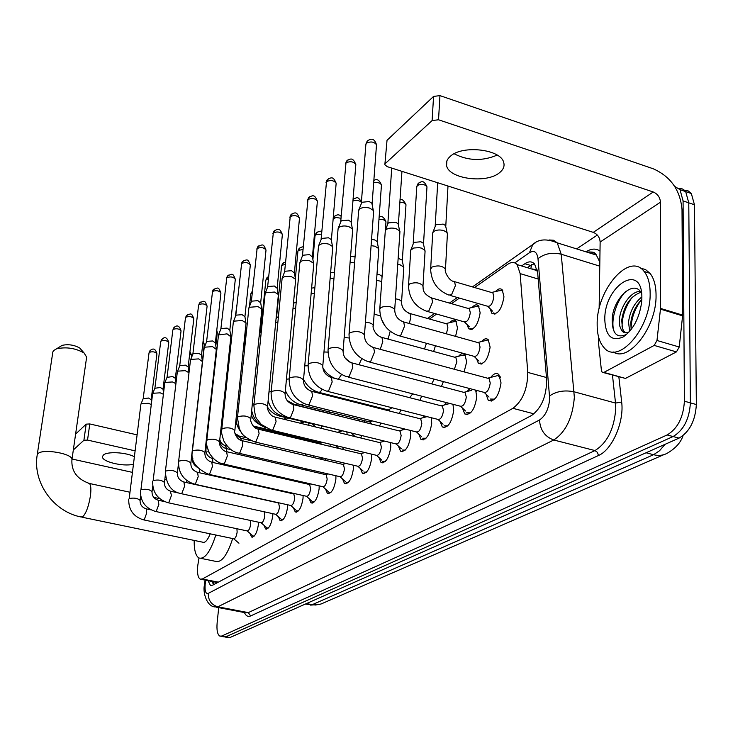 <?xml version="1.0" encoding="UTF-8"?>
<svg xmlns="http://www.w3.org/2000/svg" width="733" height="733" viewBox="0 0 733 733"><rect width="100%" height="100%" fill="white"/><g stroke="black" fill="none" stroke-linecap="round" stroke-linejoin="round"><path stroke-width="1.1" d="M495.435 291.578C498.101 288.646 500.373 288.069 502.252 289.865L503.956 296.847C501.693 309.592 497.652 315.053 491.816 313.248L490.13 308.73M472.089 307.484C474.563 304.708 476.679 304.131 478.447 305.753L480.152 312.771C477.998 325.012 474.178 330.345 468.671 328.769L467.003 324.472M449.842 322.639C452.142 320.009 454.121 319.423 455.789 320.889L457.484 327.944L455.578 336.383M308.73 423.198L308.923 425.351M293.64 435.429L293.631 436.593M481.572 341.541C484.137 338.646 486.355 338.041 488.251 339.727L490.12 347.158C487.995 359.573 484.073 364.952 478.374 363.275L476.551 358.767M458.611 356.201C460.984 353.471 463.064 352.857 464.841 354.378L466.692 361.827L464.117 371.897M377.266 407.914L377.861 407.291M382.901 408.565L383.139 409.399M358.639 420.036L359.207 419.349M364.521 420.669L364.823 422.364M346.883 432.232L347.149 434.669M330.07 444.18L330.125 446.388M313.816 455.862L313.742 457.557M298.102 466.967L297.983 468.231M490.716 377.413C493.74 373.5 496.443 372.538 498.834 374.526L501.033 382.901C498.788 396.306 494.518 402.078 488.242 400.2L486.016 394.171M467.022 391.514L469.862 388.609M475.68 390.148L476.78 397.029C474.636 409.903 470.613 415.519 464.704 413.898L462.505 408.153M444.473 404.937L446.525 402.619M452.957 404.286L453.7 410.471C451.665 422.84 447.854 428.329 442.274 426.927L440.121 421.429M422.978 417.728L424.425 415.968M431.224 417.7L431.728 423.271C429.776 435.173 426.166 440.533 420.898 439.333L418.79 434.064M402.481 429.932L403.425 428.695M410.453 430.445L410.782 435.475C408.904 446.956 405.468 452.179 400.493 451.152L398.431 446.104M382.901 441.587L383.441 440.835M390.579 442.576L390.781 447.121C388.966 458.207 385.705 463.302 380.986 462.422L378.988 457.584M371.567 454.148L371.668 458.253C369.918 468.964 366.812 473.949 362.34 473.197L360.389 468.543M353.352 465.189L353.388 468.9C351.703 479.263 348.734 484.137 344.483 483.505L342.586 479.025M335.906 475.744L335.888 479.089C334.248 489.14 331.408 493.895 327.376 493.364L325.534 489.048M319.167 485.842L319.121 488.856C317.526 498.605 314.805 503.259 310.966 502.82L309.179 498.651M303.114 495.517L303.031 498.229C301.483 507.685 298.872 512.239 295.216 511.881L293.484 507.859M287.684 504.78L287.593 507.227C286.081 516.417 283.579 520.87 280.079 520.586L278.412 516.692M272.859 513.677L272.749 515.867C271.274 524.81 268.874 529.162 265.538 528.942L263.917 525.185M258.593 522.226L258.483 524.177C257.045 532.882 254.727 537.142 251.538 536.977L249.98 533.34M198.964 558.015L197.754 565.674C197.067 572.995 197.864 577.476 200.118 579.125L202.354 578.997L512.935 408.327C522.693 400.823 527.641 388.847 527.769 372.401L520.146 273.611L517.122 264.595C514.584 261.883 511.423 261.8 507.63 264.356L474.535 287.519M537.262 269.991L532.295 268.965M216.363 582.341L217.573 582.561M459.408 298.102L451.473 303.654M436.611 314.054L429.52 319.029M287.941 418.112L285.696 419.688M305.349 438.242L304.598 439.223M300.182 438.169L300.017 437.381M322.144 426.185L320.871 428.264M339.113 414.356L338.389 415.794M356.797 401.95L356.495 402.655M435.439 345.756L433.652 351.492M268.305 487.683L268.214 488.205M282.938 477.568L282.819 478.429M276.772 489.589L276.268 489.479M293.09 479.886L291.688 480.454M290.983 480.298L289.975 479.171M309.418 469.596L308.236 470.604M305.542 469.981L304.928 468.552M326.295 458.803L325.031 460.214M321.146 459.298L320.669 457.557M343.823 447.487L342.439 449.338M337.528 448.156L337.29 447.075M362.065 435.604L360.563 437.94M381.087 423.133L379.456 425.992M400.942 410.004L399.192 413.467M421.686 396.177L419.835 400.3M443.383 381.6L441.449 386.465M674.69 186.402L680.022 189.673L683.074 200.915L684.402 401.208L690.385 402.875C689.396 419.029 683.632 430.253 673.105 436.538L225.865 636.794L223.941 636.849L225.865 636.794L673.105 436.538C683.632 430.253 689.396 419.029 690.385 402.875L688.773 202.83L690.385 402.875L696.35 404.534C695.379 420.66 689.606 431.856 679.042 438.123L229.951 637.545L224.921 637.032M678.712 188.253L682.579 188.995L685.685 191.597L688.773 202.83L685.685 191.597L682.579 188.995L678.712 188.253M684.347 190.159L688.214 190.91L691.329 193.512L694.444 204.745L696.35 404.534M208.035 580.692L210.398 585.3L212.643 585.181L531.682 415.409C541.614 407.979 546.598 396.031 546.644 379.557L537.674 272.923L534.595 264.008C532.002 261.25 528.768 261.15 524.892 263.715L521.621 265.96M213.404 584.778L212.323 581.535M684.402 401.208C683.385 417.389 677.631 428.631 667.14 434.953L221.76 636.033L219.845 636.097C217.426 634.54 216.528 630.068 217.151 622.683L218.709 607.639M576.633 248.899L597.331 235.064M527.146 267.637L534.293 263.678M134.194 456.65C126.003 452.252 107.091 451.271 103.399 455.037L102.501 456.54C101.227 461.515 122.778 466.884 133.214 464.282M86.173 424.141L89.793 423.949L87.529 440.075L83.901 440.258L86.173 424.141L75.6 434.119M208.429 451.326L207.723 451.171M136.989 434.843L89.793 423.949M83.901 440.258L73.327 449.961M72.036 459.023L132.178 472.318M164.815 479.529L166.153 479.831M87.529 440.075L134.936 450.813M650.144 293.163C651.069 328.237 618.084 365.666 603.955 347.543C599.356 342.384 597.093 334.587 597.166 324.151C596.506 289.883 629.363 251.529 644.133 271.476C648.073 276.442 650.07 283.671 650.144 293.163M640.257 268.058L645.535 269.57L649.979 273.299C653.946 278.265 655.971 285.494 656.053 294.968C656.915 326.726 628.804 362.908 613.136 351.895M641.622 293.53C634.228 278.009 612.834 298.963 612.183 319.167C612.11 333.378 616.755 338.518 626.11 334.578L623.252 336.896C611.798 341.89 605.641 336.154 604.789 319.689C604.084 285.375 642.511 261.333 641.861 298.001L641.622 302.381C639.268 318.369 633.147 329.877 623.252 336.896M640.88 292.265C630.343 296.26 623.957 305.56 621.721 320.174L622.399 328.201L623.6 330.803L625.606 332.745M640.266 291.422C630.829 291.038 620.283 306.761 619.44 319.496L619.715 325.947L621.685 330.647C623.618 332.984 626.147 333.368 629.28 331.783M641.833 299.449C635.538 305.826 631.864 313.632 630.801 322.859L631.159 329.52M641.851 296.911C634.292 303.105 629.858 311.525 628.538 322.19L629.665 331.343M641.192 300.054C634.439 309.372 631.086 319.121 631.113 329.319M632.368 297.048C625.432 306.55 621.996 316.519 622.07 326.945M622.473 330.876L622.619 331.6M626.055 291.138C615.546 301.355 609.746 323.271 614.703 332.681M60.17 346.526L62.14 345.353C68.389 344.024 74.262 344.922 79.769 348.056L81.281 349.788M86.641 357.099L84.103 353.004C75.517 348.138 66.346 346.746 56.588 348.807L53.518 350.621L52.849 351.95L37.209 454.9L37.859 453.754C42.487 448.175 73.85 453.8 71.916 459.811L86.641 357.099M81.876 517.168L202.629 542.173C205.029 543.135 207.549 540.349 210.188 533.835M215.832 535.017C210.307 552.041 204.644 559.682 198.835 557.941C195.619 555.751 194.071 549.906 194.181 540.423M232.682 538.544C227.148 555.486 221.403 563.081 215.438 561.313L201.135 558.409M143.787 519.908L233.616 538.746C235.22 538.801 236.393 536.593 237.144 532.103L236.906 528.74M128.742 499.136C128.449 509.728 133.342 516.628 143.402 519.834L144.245 519.66L146.719 512.981L146.206 508.849C142.01 507.438 139.976 504.634 140.095 500.447C137.703 498.202 134.075 497.579 129.191 498.559L140.901 404.277L141.222 403.709L148.332 403.287L151.255 404.488M143.173 398.752L148.524 398.028L151.163 399.714L156.935 353.792C155.478 348.697 153.133 347.699 149.908 350.805L149.275 352.371C152.647 351.29 155.204 351.767 156.935 353.792M247.186 530.958L253.004 535.997L254.25 536.052M155.808 511.515L247.048 530.894C248.725 530.985 249.944 528.722 250.704 524.122L250.31 520.439M140.47 490.35C140.205 501.115 145.171 508.143 155.387 511.423L156.294 511.249L158.832 504.423L158.291 500.254C154.003 498.797 151.923 495.929 152.033 491.651C149.614 489.342 145.913 488.7 140.938 489.736L152.583 393.878L152.922 393.273L160.188 392.833L163.349 394.235M154.883 388.261L160.362 387.491L163.019 389.223L168.764 342.549C167.225 337.354 164.843 336.337 161.608 339.516L160.967 341.111C164.403 339.984 167.005 340.46 168.764 342.549M261.168 522.821L267.032 527.943L268.388 527.998M168.306 502.783L261.003 522.739C262.753 522.858 264.017 520.549 264.805 515.821L264.127 511.771M164.449 482.598L164.458 482.516C161.993 480.124 158.227 479.474 153.16 480.555L164.723 383.084L165.081 382.424L172.512 381.957L175.929 383.643M167.042 377.367L172.658 376.542L175.343 378.32L181.051 330.876C179.438 325.599 177.001 324.572 173.767 327.788L173.116 329.401C176.616 328.228 179.264 328.723 181.051 330.876M275.7 514.346L281.609 519.569L283.103 519.624M181.317 493.694L275.507 514.254C277.34 514.41 278.659 512.055 279.465 507.19L278.604 502.975L278.009 502.847M165.365 471.621L177.34 371.86L177.725 371.155L185.321 370.651L189.004 372.758M179.686 366.033L179.97 365.52L185.449 365.153L188.152 366.976L193.824 318.736C191.414 312.854 191.515 313.202 186.393 315.602L185.742 317.242C189.306 316.024 192 316.519 193.824 318.736M290.818 505.541L296.773 510.855L298.413 510.91M194.877 484.22L290.598 505.431C292.522 505.623 293.896 503.214 294.721 498.202L293.823 493.96L293.182 493.813M178.586 461.698L190.47 360.178L190.882 359.417L198.661 358.886L202.427 361.589M192.852 354.25L193.145 353.691L198.753 353.306L201.483 355.175L207.091 306.22M306.568 496.36L312.551 501.775L314.365 501.83M209.006 474.352L306.312 496.232C308.327 496.47 309.766 494.005 310.609 488.847L309.683 484.568L308.978 484.403M192.367 451.354L204.15 348.019L204.589 347.195L212.552 346.627L216.345 349.43M206.559 341.981L206.871 341.376L212.616 340.964L215.365 342.897M322.987 486.794L328.998 492.31L330.986 492.365M223.757 464.044L322.685 486.648C324.811 486.932 326.304 484.412 327.175 479.089L326.222 474.773L325.443 474.59M206.752 440.57L218.498 334.944L227.038 333.854L230.858 336.749M220.844 329.19L221.183 328.54L227.065 328.1L229.832 330.107M346.15 482.433L348.34 482.488M239.16 453.287L339.764 476.642C341.999 476.981 343.566 474.398 344.464 468.909L343.475 464.566L342.623 464.365M221.769 429.291L233.378 321.695L233.781 321.164L242.156 320.523L245.921 322.822L245.995 323.519M235.742 315.859L236.099 315.144L242.137 314.677L244.923 316.757M364.044 472.116L366.454 472.171M255.267 442.036L357.594 466.197C359.949 466.591 361.589 463.952 362.514 458.281L361.497 453.901L360.554 453.672M237.474 417.508L248.908 307.86L249.348 307.283L257.934 306.596L261.718 308.932L261.8 309.711M251.3 301.932L251.685 301.162L257.879 300.658L260.682 302.821M382.745 461.332L385.393 461.387M272.126 430.262L376.231 455.266C378.704 455.734 380.427 453.04 381.389 447.167L380.335 442.759L379.3 442.512M253.911 405.175L265.144 293.411L265.621 292.769L274.435 292.036L278.228 294.391L278.329 295.271M267.563 287.391L267.976 286.539L274.334 286.007L277.156 288.252M402.289 450.035L405.212 450.099M289.782 417.929L395.71 443.841C398.331 444.381 400.136 441.614 401.143 435.539L400.062 431.114L398.908 430.821M271.128 392.256L282.123 278.283L284.486 276.662L289.489 276.368L291.697 276.808L295.491 279.181L295.61 280.171M284.578 272.172L285.018 271.247L291.542 270.679L294.391 273.015M422.749 438.206L425.983 438.27M308.309 404.992L416.115 431.856C418.882 432.497 420.788 429.666 421.832 423.353L420.724 418.909L419.45 418.589M289.187 378.704L299.815 263.074L300.475 261.681C302.656 260.188 305.762 259.913 309.784 260.847L313.568 263.229L313.724 264.356M302.39 256.248L302.866 255.231L309.573 254.617L312.432 257.054M444.189 425.791L447.753 425.873M327.761 391.413L437.5 419.294C440.432 420.036 442.439 417.132 443.529 410.581L442.402 406.128L440.982 405.761M308.144 364.475L318.47 246.535L319.176 245.005C321.457 243.438 324.646 243.136 328.75 244.116L332.525 246.499L332.7 247.772M318.562 245.857L321.576 238.436L328.485 237.785L331.197 239.508L331.353 240.332M453.168 404.918L452.673 404.213M449.549 403.407L448.733 403.801M466.674 412.752L470.623 412.853M348.212 377.129L459.939 406.1C463.045 406.962 465.171 403.984 466.307 397.167L465.162 392.705L463.577 392.292M328.082 349.513L338.05 229.191L338.802 227.505C341.193 225.846 344.473 225.535 348.67 226.543L352.417 228.916L352.628 230.364M338.133 228.439L341.221 220.807L348.331 220.111L351.034 221.824L351.217 222.777M476.248 391.633L475.9 390.634M464.236 392.247L471.411 390.359M490.285 399.045L494.656 399.155M369.734 362.093L483.505 392.219C486.804 393.218 489.058 390.167 490.249 383.066L489.103 378.613L487.326 378.136M349.064 333.762L358.629 210.967L359.436 209.097C361.937 207.357 365.327 207.018 369.606 208.08L373.308 210.417L373.573 212.066M358.703 210.142L361.873 202.281L369.194 201.538L371.86 203.233L372.089 204.333M500.52 377.687L497.899 375.543L495.224 376.24M260.893 486.556L260.966 486.034M275.306 476.716L275.361 475.836M212.368 385.283L212.817 385.805M291.899 479.611L292.806 480.078M290.241 466.435L290.186 465.134M306.082 468.827L308.291 470.577M305.707 455.66L305.221 453.828M221.696 427.66L229.044 361.552M243.246 349.953L244.62 348.706M321.659 444.354L320.202 442.97M259.134 336.291L260.866 335.641M260.719 331.279L261.397 330.345M337.492 432.314L341.844 431.004M284.661 417.022L352.811 433.34M275.681 322.639L277.871 322.144M276.515 317.966L278.403 316.528M301.675 405.037L369.496 421.906L372.144 420.898M292.989 308.492L295.674 308.144M293.484 303.169L296.205 302.353M319.469 392.503L388.417 409.958L392.036 407.74M311.122 293.777L314.347 293.612M311.626 288.096L314.869 287.693M409.692 397.68L412.697 393.85M330.134 278.43L333.964 278.522M330.629 272.529L334.459 272.529M431.645 383.881L434.22 379.172M350.099 262.396L354.58 262.872M350.576 256.339L355.047 256.871M454.35 369.267L456.897 361.754L455.862 357.548L454.368 357.136M371.09 245.647L374.975 246.224L378.54 248.432L378.75 249.825M371.549 239.453L374.563 239.874L377.138 241.478L377.321 242.385M465.409 355.074L462.129 355.322M480.078 362.917L482.158 363.76M399.732 335.971L473.463 356.174C476.652 357.118 478.851 354.094 480.051 347.094L479.006 342.897L477.339 342.43M379.813 308.63L385.301 230.739L386.099 229.612C388.6 227.963 391.935 227.642 396.095 228.659L399.622 230.849L399.879 232.425M391.734 168.086L387.839 223.693L388.408 222.905L395.618 222.2L398.156 223.794L398.367 224.829M488.792 340.396L487.793 340.002L485.173 340.653M497.176 155.094C482.47 161.333 468.13 160.893 454.139 153.774M450.254 156.376C447.011 159.244 445.792 162.341 446.589 165.667C448.926 179.035 486.859 183.91 499.695 172.557C503.452 169.46 504.78 166.061 503.672 162.341C500.703 149.129 462.12 144.804 450.254 156.376M654.193 345.417L656.979 340.478L660.543 308.419L682.68 315.126L679.234 347.011L676.44 351.904L654.193 345.417L603.9 372.401L625.46 378.43L603.424 372.584M676.44 351.904L625.46 378.43M682.68 315.126L682.011 209.381C680.215 190.094 670.631 176.561 653.268 168.792L439.947 95.62L438.536 119.781L653.24 191.982C657.62 193.915 660.03 197.324 660.47 202.189L660.543 308.419M384.898 164.146L387.024 140.315L384.862 164.733L387.189 166.638L593.281 232.361C597.496 234.157 599.786 237.373 600.135 242.027L599.136 308.813M438.536 119.781L432.113 120.551L433.56 96.417L387.024 140.315M433.56 96.417L439.947 95.62M432.113 120.551L385.366 163.468M598.714 337.537L598.65 344.134L601.417 370.449L602.114 372.217L603.9 372.401M221.632 426.23L224.976 397.149M285.687 434.687L284.468 433.487M280.253 416.234L313.513 424.077M295.976 405.074L328.531 413.155L330.766 412.276M348.047 400.52L348.468 399.842M424.499 349L426.459 343.291M376.56 280.253L381.719 281.509M376.991 274.234L379.474 274.618L382.076 276.442M446.324 333.808L447.909 327.917L446.965 323.931L445.554 323.528M397.744 264.375L400.163 264.851L403.562 266.922L403.764 268.26M398.147 258.263L402.142 260.078L402.316 260.948M456.32 321.558L453.251 321.814M470.339 328.43L472.244 329.245M427.76 311.552L463.879 321.769C466.958 322.657 469.102 319.652 470.32 312.762L469.367 308.795L467.801 308.336M408.547 285.128L410.746 250.2L413.742 248.001L419.148 247.662L421.438 248.13L424.792 250.173L425.039 251.685M410.837 249.935L413.806 242.403L420.889 241.753L423.308 243.237L423.518 244.226M478.951 306.403L475.57 306.66M493.529 312.918L495.655 313.843M450.392 295.491L487.042 306.092C490.304 307.109 492.576 304.03 493.85 296.847L492.897 292.907L491.165 292.394M430.683 268.415L432.717 232.828L433.643 231.518C436.263 229.869 439.644 229.557 443.777 230.574L447.084 232.581L447.377 234.285M432.837 232.498L435.851 224.784L443.153 224.087L445.536 225.544L445.783 226.68M502.719 290.488L499.008 290.754M215.117 582.084L216.253 582.405L216.18 583.303M531.7 264.622L530.784 268.736M218.342 582.149L202.354 578.997M538.196 279.035L520.146 273.611M546.47 377.513L527.769 372.401M534.009 413.852L512.935 408.327M683.064 435.631C680.829 442.439 675.661 448.239 667.589 453.031C663.438 455.44 658.756 456.008 653.561 454.717L659.544 450.731L665.042 444.345M305.322 604.074L315.502 605.018L321.072 603.992L663.741 454.707M306.458 603.571L312.194 604.698L653.561 454.717L646.066 452.774M679.042 438.123L667.14 434.953M229.951 637.545L221.76 636.033M694.444 204.745L683.074 200.915M205.799 580.243L205.158 584.403C204.681 591.073 205.716 594.06 208.273 593.382L539.534 419.972C545.434 415.913 548.825 408.803 549.695 398.633L538.004 258.685C537.032 251.95 534.183 249.953 529.455 252.702L514.823 262.89M549.164 239.975L553.571 240.241L557.227 242.834L561.221 254.214L574.351 397.295C572.647 417.81 565.775 432.049 553.754 439.992L217.848 606.805L214.98 606.924C207.182 606.612 202.766 593.345 204.333 585.42M618.863 376.899L621.666 402.05C624.333 421.997 612.082 449.934 598.476 455.505L250.649 615.949L248.276 612.623L217.848 606.805C211.388 604.862 208.199 600.391 208.273 593.382M539.534 419.972C540.148 430.042 544.885 436.712 553.754 439.992L594.967 450.566C607.309 442.833 614.245 428.805 615.775 408.492L615.518 403.058L574.159 391.816C564.612 389.892 556.439 391.257 549.622 395.902M250.649 615.949C248.011 617.076 245.931 615.94 244.41 612.55M216.482 607.217L245.289 612.715L248.276 612.623L594.967 450.566L597.468 452.389L598.476 455.505M585.979 251.822C591.311 248.469 595.984 248.221 599.997 251.089M591.32 253.49L593.4 252.317M538.004 258.685C544.408 253.618 552.151 252.125 561.221 254.214L599.777 266.152M621.666 402.05L615.518 403.058L612.467 375.113M599.832 262.102L596.35 255.066C593.895 252.39 590.89 251.446 587.335 252.244M529.455 252.702L532.809 244.52L535.722 242.614M205.432 582.423L204.709 582.689L204.351 585.255M530.426 265.401L524.892 263.715M37.209 454.9C32.499 482.479 53.417 511.579 80.914 516.967L82.802 516.692C86.164 513.173 88.702 506.228 90.425 495.884C91.258 489.103 90.919 484.971 89.399 483.468L88.381 483.249M150.778 350.026L149.275 352.371M151.108 509.893L145.821 508.766M162.497 338.728L160.967 341.111M164.568 501.61L157.87 500.163M174.674 326.982L173.116 329.401M152.666 481.215C152.418 492.164 157.485 499.32 167.848 502.682L168.81 502.508L171.43 495.526L170.395 491.211M187.318 314.787L185.742 317.242M177.368 473.097L177.377 472.996C174.875 470.531 171.046 469.871 165.878 471.007L165.356 471.704C166.235 484.476 171.394 491.77 180.822 493.584L181.848 493.401L184.542 486.263L183.946 482.012L183.442 481.902M200.476 302.097L198.872 304.598C202.51 303.315 205.249 303.819 207.1 306.11C204.736 300.2 204.654 300.466 199.532 302.931L198.872 304.598M190.827 463.201L190.846 463.073C188.299 460.535 184.395 459.866 179.127 461.057L178.568 461.808C178.394 473.124 183.644 480.555 194.327 484.101L195.427 483.917L198.203 476.615L197.58 472.327L197.021 472.199M206.569 341.825L212.543 291.432C216.244 290.094 219.039 290.607 220.926 292.962L220.908 293.09M214.173 288.884L212.543 291.432M204.864 452.884L204.883 452.728C202.29 450.117 198.304 449.43 192.935 450.676L192.348 451.491C190.47 460.782 195.83 468.35 208.41 474.214L209.592 474.031L212.442 466.555L211.791 462.221L211.186 462.083M220.862 329.016L226.781 277.715C230.556 276.323 233.406 276.836 235.32 279.264L235.302 279.42M228.439 275.132L226.781 277.715M219.515 442.118L219.534 441.935C216.886 439.232 212.827 438.536 207.357 439.846L206.733 440.725C205.836 442.054 206.642 446.076 209.143 452.811C213.138 459.17 217.783 462.871 223.098 463.897L224.362 463.714L227.312 456.054L226.625 451.684L225.966 451.528M235.76 315.657L241.633 263.413C245.482 261.956 248.377 262.478 250.338 264.979L250.32 265.172M243.319 260.783L241.633 263.413M234.807 430.876L234.835 430.656C232.132 427.87 227.99 427.156 222.411 428.539L221.751 429.483C220.899 430.17 221.595 434.018 223.849 441.019C227.697 447.79 232.553 451.821 238.436 453.122L239.801 452.939L242.843 445.078L242.128 440.689L241.395 440.506L240.635 438.233L238.802 435.979M251.327 301.703L257.127 248.487C261.049 246.957 264.008 247.488 266.006 250.072L265.978 250.292M258.841 245.812L257.127 248.487M250.805 419.129L250.833 418.864C248.075 415.978 243.851 415.263 238.152 416.711L237.446 417.737L239.398 428.988C241.624 431.984 240.415 435.64 254.461 441.852L255.936 441.669L259.079 433.615L258.337 429.181L257.53 428.988M267.591 287.116L273.317 232.892C277.312 231.298 280.327 231.83 282.37 234.496L282.342 234.762M275.058 230.171L273.317 232.892M267.536 406.833L267.572 406.513C264.75 403.535 260.435 402.811 254.635 404.332L253.884 405.459C254.772 413.916 255.835 418.47 257.054 419.102L261.26 424.416L271.237 430.051L272.823 429.877L276.075 421.603L275.306 417.15L274.417 416.93M284.606 271.861L290.241 216.592C294.309 214.925 297.387 215.456 299.485 218.205L299.449 218.516M292.009 213.825L290.241 216.592M285.064 393.951L285.11 393.566C282.214 390.497 277.816 389.764 271.897 391.367L271.091 392.586C271.21 405.138 277.111 413.504 288.793 417.691L290.515 417.517L293.878 409.023L293.09 404.552L292.101 404.295M302.427 255.89L307.961 199.523C312.102 197.782 315.245 198.313 317.389 201.144L317.362 201.511M309.757 196.71L307.961 199.523M303.453 380.436L303.499 379.987C300.539 376.817 296.04 376.075 290.002 377.761L289.15 379.098C289.333 391.862 295.353 400.401 307.209 404.717L309.079 404.561L312.56 395.829L311.745 391.34L310.655 391.046M321.109 239.141L326.515 181.647C330.739 179.814 333.955 180.355 336.154 183.259L336.117 183.699M328.347 178.788L326.515 181.647M322.758 366.253L322.813 365.721C319.762 362.45 315.163 361.699 309.014 363.476L308.098 364.952C308.364 377.935 314.512 386.648 326.533 391.101L328.567 390.946L332.177 381.975L331.343 377.468L330.125 377.138M340.717 221.558L345.985 162.891C350.282 160.976 353.572 161.507 355.835 164.504L355.798 165.026M347.845 159.977L345.985 162.891M343.053 351.345L343.117 350.704C339.975 347.332 335.274 346.59 329.007 348.459L328.027 350.081C328.384 363.284 334.651 372.19 346.846 376.771L349.055 376.643L352.802 367.407L351.95 362.89L350.594 362.514M361.323 203.078L365.849 144.648L366.436 143.201C370.806 141.185 374.16 141.716 376.505 144.786L376.46 145.409M368.314 140.232L367.132 141.231L366.436 143.201M364.411 335.659L364.484 334.889C361.25 331.426 356.44 330.675 350.053 332.654L349.009 334.44C349.458 347.873 355.862 356.953 368.213 361.69L370.623 361.58L374.517 352.069L373.656 347.561L372.144 347.13M186.613 482.607L186.897 480.601M178.073 467.058L178.742 467.333M189.682 353.947L191.789 355.56L191.579 357.301M199.559 472.767L199.715 469.697M191.432 457.969L192.77 459.454M202.885 342.934L204.287 344.409M212.991 462.496L212.368 458.455L211.846 458.336M205.332 448.678L205.918 449.741M216.611 331.646L217.28 332.764M226.928 451.757L226.213 448.55L225.645 448.413M235.266 316.913L236.759 306.367M236.832 305.643L236.649 306.458M221.65 431.325L221.998 427.165M249.477 306.412L250.768 294.015L252.253 292.733M252.436 290.928L251.126 293.301M236.273 416.857L236.273 416.83C235.843 422.657 237.556 427.898 241.423 432.571M236.292 416.701L237.675 415.565M256.22 428.457L254.983 427.321M260.737 331.069L265.822 280.363L266.198 279.594L268.415 278.787M267.902 276.955L266.198 279.594M252.289 404.35L254.049 403.764M276.533 317.719L281.518 266.143L281.93 265.3L285.32 264.393M283.653 262.616L281.93 265.3M268.104 400.96C271.851 411.781 276.836 414.026 283.845 416.82L285.513 416.518M268.974 392.008L271.192 391.569M295.372 278.531L297.9 251.3L298.34 250.384L303.004 249.504M300.09 247.653L298.34 250.384M285.394 390.533C288.435 397.863 293.566 402.628 300.777 404.818L302.436 404.625L303.499 403.342M286.438 379.208L289.141 378.915M312.909 259.61L315.016 235.797L315.483 234.798L321.54 234.111M317.261 232.022L315.483 234.798M303.554 379.364C306.861 385.943 311.837 390.24 318.479 392.247L320.275 392.063L322.135 389.351M304.745 365.886L308.062 365.767M333.158 218.773L336.209 217.499L340.992 218.26M335.21 215.685L333.414 218.498M338.371 379.282L341.523 374.508M323.968 351.977L327.99 352.115M354.002 198.57L353.068 199.284C357.768 197.186 357.411 196.417 361.433 201.667M358.941 364.732L361.745 358.694M344.162 337.446L349.073 338.005M352.94 200.943C356.485 199.88 359.298 200.356 361.378 202.363M380.253 349.329L382.782 341.651L381.93 337.409L380.592 337.024M365.419 322.236C369.899 322.538 372.529 323.629 373.308 325.507L373.244 326.194M373.683 182.664C377.742 182.096 380.335 182.893 381.453 185.046L381.417 185.586M394.656 310.389L394.721 309.583C391.624 306.174 386.987 305.469 380.839 307.466L379.758 309.344C380.28 322.199 386.438 330.931 398.221 335.558L400.704 335.412L404.534 326.167L403.663 321.943L402.179 321.503M653.24 191.982L593.281 232.361M660.47 202.189L600.135 242.027M682.643 315.859L660.497 309.152M656.979 340.478L679.234 347.011M206.33 446.021L206.834 446.983M226.543 448.623L225.361 445.701M221.586 429.602L221.897 425.781M243.97 348.047L245.454 333.717L246.27 332.791M246.416 331.444L245.793 333.084M253.81 426.725L253.032 425.873M261.562 318.397L262.029 318.149M260.719 320.513L261.818 320.266M267.518 407.172C270.569 411.717 274.591 414.686 279.566 416.069L280.996 415.831M287.061 400.484L295.225 404.891L296.728 404.68L297.589 403.672M314.1 391.935L314.732 390.817M332.333 377.724L332.516 377.257M388.105 339.086L390.167 331.298M374.132 314.036L380.363 315.932M378.952 219.515C382.718 219.176 385.054 219.946 385.97 221.815L385.934 222.273M409.252 323.491L410.846 317.536L409.994 313.541L408.675 313.147M395.444 298.826C398.99 299.321 401.033 300.347 401.574 301.914L401.51 302.637M399.87 202.29C403.26 202.262 405.303 203.078 405.99 204.745L405.954 205.277M413.21 243.191L416.765 186.933L417.389 185.486C421.548 183.681 424.746 184.139 426.973 186.842L426.936 187.474M419.267 182.526L417.389 185.486M422.923 286.768L422.987 285.916C420.009 282.59 415.556 281.921 409.61 283.928L408.501 285.879C409.087 298.203 415.015 306.623 426.276 311.131L428.823 310.966L432.58 301.969L431.71 297.992L430.262 297.543M445.407 270.092L445.481 269.112C442.411 265.694 437.858 265.044 431.81 267.142L430.628 269.295C431.316 281.793 437.354 290.369 448.752 295.023L451.501 294.877L455.404 285.613L454.542 281.655L452.93 281.151M213.23 581.718L213.285 584.577M216.336 582.323L201.273 579.354M537.408 270.743L517.122 264.595M251.538 536.977L252.464 537.17M265.538 528.942L266.537 529.153M280.079 520.586L281.179 520.824M295.216 511.881L296.407 512.147M310.966 502.82L312.276 503.113M327.376 493.364L328.815 493.694M344.483 483.505L346.068 483.872M362.34 473.197L364.081 473.61M380.986 462.422L382.919 462.889M400.493 451.152L402.628 451.665M420.898 439.333L423.271 439.919M442.274 426.927L444.913 427.596M464.704 413.898L467.645 414.658M488.242 400.2L491.531 401.061M290.799 480.188L291.899 480.436M478.374 363.275L481.297 364.072M468.671 328.769L471.42 329.548M491.816 313.248L494.867 314.127M319.561 604.478L310.535 605.11M691.329 193.512L680.022 189.673M211.562 585.53L210.398 585.3M220.825 636.281L223.941 636.849M472.446 286.905L532.809 244.52C538.508 239.031 546.644 238.463 557.227 242.834L596.35 255.066C595.178 252.299 592.411 251.428 588.04 252.464M457.346 297.506L449.421 303.068M434.587 313.486L427.504 318.461M286.172 417.682L283.937 419.258M205.139 580.115L204.718 582.643M621.685 330.647L623.975 331.316M644.133 271.476L649.979 273.299M62.14 345.353L56.588 348.807M79.769 348.056L84.103 353.004M129.64 492.164L89.399 483.468C77.075 479.125 71.248 471.237 71.916 459.811M159.785 498.669L153.683 497.35M233.735 538.801L238.958 543.217M140.095 500.447L140.654 496.003M151.145 399.522L151.529 402.289M143.228 398.56L140.974 404.02M149.037 352.82L143.182 398.67M152.033 491.651L152.721 486.089M162.992 389.012L163.532 392.769M154.938 388.059L152.656 393.603M160.719 341.578L154.892 388.169M165.292 475.515L164.458 482.516C164.339 486.877 166.473 489.809 170.862 491.312L179.283 493.153M175.306 378.091L176.012 382.91M167.106 377.147L164.797 382.791M172.851 329.914L167.06 377.257M178.449 463.879L177.377 472.996C177.267 477.449 179.457 480.463 183.946 482.012L278.604 502.975M188.115 366.729L189.004 372.703M179.75 365.804L177.423 371.539M185.467 317.792L179.704 365.914M202.445 361.451L190.846 463.073C190.736 467.636 192.981 470.714 197.58 472.327L293.823 493.96M201.438 354.909L202.381 361.094L204.296 344.327L203.096 341.056M293.347 493.804L294.29 493.529M192.916 354.002L190.562 359.839M198.579 305.194L192.871 354.112M212.24 291.963L213.202 289.737C218.425 287.244 218.434 286.915 220.926 292.962L215.365 342.879M216.363 349.256L204.883 452.728C204.782 457.401 207.082 460.562 211.791 462.221L309.683 484.568M215.31 342.586L216.299 348.871M309.17 484.394L310.783 483.927M206.624 341.706L204.241 347.644M226.46 278.274L227.45 275.993C232.654 273.446 232.837 273.162 235.32 279.264L229.832 330.061M230.877 336.548L219.534 441.935C218.452 442.136 220.761 450.795 226.625 451.684L326.222 474.773M229.768 329.749L230.794 336.126M325.663 474.581L328.008 473.912M220.908 328.897L218.498 334.944M241.285 264.008L242.302 261.663C247.516 259.061 247.818 258.813 250.338 264.979L244.923 316.683M340.121 476.816L345.325 481.462M246.022 323.28L234.835 430.656C233.717 430.692 236.063 439.773 242.128 440.689L343.475 464.566M244.859 316.344L245.921 322.822M342.879 464.346L346.022 463.458M235.806 315.538L233.378 321.695M256.761 249.119L257.805 246.709C263.101 244.062 263.431 243.832 266.006 250.072L260.691 302.711M358.006 466.399L363.165 471.053M261.837 309.418L250.833 418.864C249.678 418.79 252.079 428.237 258.337 429.181L361.497 453.901M260.609 302.353L261.718 308.932M360.856 453.654L364.86 452.536M251.373 301.584L248.908 307.86M272.923 233.561L273.995 231.087C278.622 228.275 279.759 228.229 282.37 234.496L277.156 288.115M376.707 455.505L381.811 460.15M278.357 294.932L267.572 406.513C266.372 406.164 268.791 416.188 275.306 417.15L380.335 442.759M277.065 287.721L278.228 294.391M379.657 442.485L384.605 441.119M267.627 287.006L265.144 293.411M289.819 217.307L290.928 214.751C295.518 211.901 296.81 211.846 299.485 218.205L294.391 272.832M404.185 450.502L404.653 450.612M396.269 444.116L401.299 448.733M295.656 279.759L285.11 393.566C285.009 398.88 287.666 402.536 293.09 404.552L400.062 431.114M294.281 272.401L295.491 279.181M399.32 430.793L405.303 429.162M284.642 271.76L282.123 278.283M307.503 200.292L308.648 197.653C313.183 194.767 314.732 194.712 317.389 201.144L312.441 256.816M424.847 438.728L425.342 438.847M416.756 432.177L421.695 436.767M313.761 263.862L303.499 379.987C303.398 385.457 306.147 389.232 311.745 391.34L420.724 418.909M312.304 256.348L313.568 263.229M419.927 418.552L427.037 416.637M302.463 255.79L299.916 262.451M326.029 182.462L327.211 179.75C331.82 176.79 333.433 176.8 336.154 183.259L331.371 240.021M446.525 426.386L447.029 426.514M438.252 419.67L443.062 424.196M332.755 247.186L322.813 365.721C322.712 371.356 325.553 375.269 331.343 377.468L442.402 406.128M331.197 239.508L332.525 246.499M441.541 405.725L449.888 403.489M345.463 163.761L346.682 160.958C351.217 157.916 353.114 158.026 355.835 164.504L351.226 222.383M469.276 413.43L469.807 413.559M460.81 406.531L465.482 410.975M352.683 229.676L343.117 350.704C343.007 356.531 345.958 360.599 351.95 362.89L465.162 392.705M351.034 221.824L352.417 228.916M365.877 144.126L367.132 141.231C371.53 137.667 374.645 138.858 376.505 144.786L372.098 203.847M493.19 399.806L493.74 399.952M484.522 392.732L489.021 397.057M373.638 211.251L364.484 334.889C364.374 340.927 367.435 345.151 373.656 347.561L489.103 378.613M371.86 203.233L373.308 210.417M499.622 376.432L500.135 376.57M488.096 378.091L497.899 375.543M191.789 355.56L189.929 351.803M197.479 467.471C193.631 464.74 192.064 462.028 192.788 459.344L192.861 458.629M199.019 391.486L199.119 392.164M213.688 458.757L212.368 458.455C207.989 456.906 205.845 453.956 205.936 449.613L206.633 443.337M212.543 383.707L212.836 385.613M216.766 330.244L217.298 332.654L215.823 345.866M231.106 449.686L226.213 448.55C222.621 447.561 220.422 445.105 219.616 441.193M236.328 306.99L236.86 305.377M251.254 440.744L240.635 438.233L235.275 434.467M229.09 361.186L228.797 361.919M250.778 293.86L252.436 290.955M320.541 457.447L322.868 459.527M320.449 442.952L322.566 442.384M320.953 443.153L254.094 426.991M244.95 345.509L243.301 349.751M265.832 280.189L266.931 277.752L268.635 276.598M335.54 445.499L338.829 448.468M251.676 410.471C253.371 418.69 257.961 424.398 265.428 427.596M260.774 330.977L259.28 334.853M281.536 265.932L282.663 263.431L285.549 261.983M351.785 433.542L355.166 436.621M357.099 420.44L360.233 419.606M276.57 317.636L276.029 319.047M297.919 251.053L299.082 248.478C301.373 247.039 302.756 246.563 303.233 247.048M369.954 422.144L372.172 424.187M377.99 408.098L379.483 407.704M315.034 235.504L316.225 232.865C319.24 231.115 321.072 230.767 321.741 231.802M388.948 410.233L389.892 411.112M333.222 218.058L334.166 216.537C336.942 214.348 339.269 214.293 341.138 216.391M322.786 367.719C325.791 372.767 329.877 376.331 335.045 378.42M344.831 357.677L350.081 362.313M455.862 357.548L381.93 337.409C374.169 335.274 372.172 325.635 373.308 325.507L378.796 249.128M377.138 241.478L378.54 248.432M373.839 180.565C376.854 178.421 379.392 179.915 381.453 185.046L377.33 241.982M455.028 357.108L464.484 354.726M474.407 356.669L478.942 361.103M479.006 342.897L403.663 321.943C397.808 319.845 394.83 315.721 394.721 309.583L399.934 231.601M398.156 223.794L399.622 230.849M401.95 171.339L398.386 224.344M478.108 342.403L487.793 340.002M387.83 223.721L385.375 230.547M446.855 160.976L446.589 165.667M209.455 453.397L206.917 446.287M227.212 446.131L225.856 445.811C222.795 445.032 220.77 442.943 219.79 439.562M246.251 437.748L239.334 436.108L234.981 433.441M225.013 396.81L224.756 397.469M245.473 333.588L246.416 331.417M235.705 422.318L239.993 430.72M285.082 433.643L253.114 425.965M299.394 436.813L301.162 438.398M251.181 415.382C253.765 418.964 251.877 420.238 262.295 426.065M299.944 423.161L304.085 422.061M312.625 424.233L315.676 426.991M381.948 276.13L382.058 276.698M379.117 217.298C381.627 215.493 383.918 216.995 385.97 221.815L385.347 230.593M381.114 318.553L385.338 326.414M446.965 323.931L409.994 313.541C404.35 311.287 401.547 307.411 401.574 301.914L403.81 267.554M402.142 260.078L403.562 266.922M400.026 199.871C401.766 198.57 403.755 200.201 405.99 204.745L402.325 260.545M446.214 323.51L455.55 321.265M416.784 186.393L418.213 183.332C422.391 180.877 424.004 180.465 426.973 186.842L423.527 243.741M464.749 322.245L469.322 326.771M469.367 308.795L431.71 297.992C421.951 293.392 423.326 288.884 422.987 285.916L425.094 250.86M423.308 243.237L424.792 250.173M468.561 308.318L478.118 306.055M488.041 306.632L492.466 311.085M492.897 292.907L454.542 281.655C448.807 281.362 443.978 270.624 445.481 269.112L447.432 233.332M445.536 225.544L447.084 232.581M447.991 186.026L445.792 226.094M492.026 292.366L501.821 290.094M437.693 182.737L435.219 225.617"/></g></svg>
